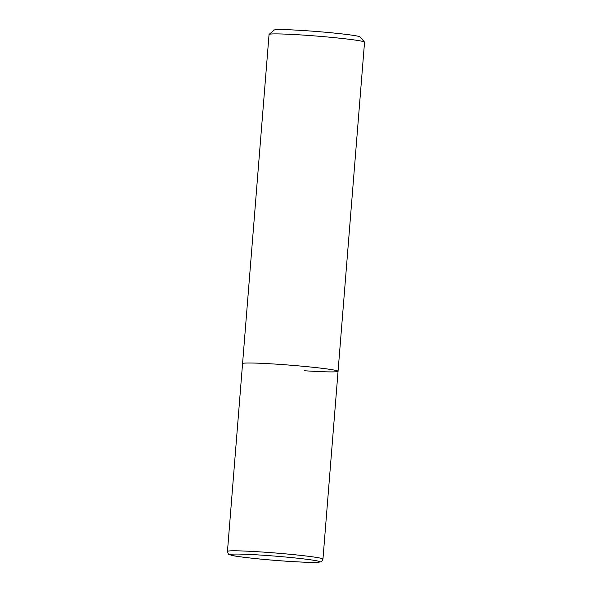 <?xml version="1.0" encoding="UTF-8"?>
<svg xmlns="http://www.w3.org/2000/svg" width="592" height="592" viewBox="0 0 592 592"><rect width="100%" height="100%" fill="white"/><g stroke="black" fill="none" stroke-linecap="round" stroke-linejoin="round"><path stroke-width="0.89" d="M304.34 370.74A47.9 2.257 -175.4 0 0 338.062 371.288A47.9 2.257 -175.4 0 0 276.286 364.154A47.9 2.257 -175.4 0 0 242.565 363.606L269.049 34.499A47.9 2.257 4.6 0 1 269.108 34.403A47.9 2.257 4.6 0 1 302.771 35.054A47.9 2.257 4.6 0 1 364.502 42.076A47.9 2.257 4.6 0 1 364.546 42.187L338.062 371.288A47.9 2.257 -175.4 0 0 276.286 364.154A47.9 2.257 -175.4 0 0 242.565 363.606L227.454 551.411A47.9 2.257 -175.4 0 1 261.176 551.959A47.9 2.257 -175.4 0 1 322.951 559.092C321.981 561.253 321.264 562.163 320.797 561.838L317.956 562.311C314.374 562.652 304.443 562.319 288.156 561.32C264.528 559.847 236.119 556.672 231.746 555.355C228.061 553.772 228.971 555.725 227.454 551.411M364.502 42.076L360.114 36.933A43.112 2.028 -175.4 0 0 304.554 30.614A43.112 2.028 -175.4 0 0 274.259 30.022L269.108 34.403M288.119 561.312A44.911 2.116 4.6 0 1 232.175 555.422A44.911 2.116 4.6 0 1 261.812 555.148A44.911 2.116 4.6 0 1 317.756 561.046A44.911 2.116 4.6 0 1 288.119 561.312M338.062 371.288L322.951 559.092"/></g></svg>
